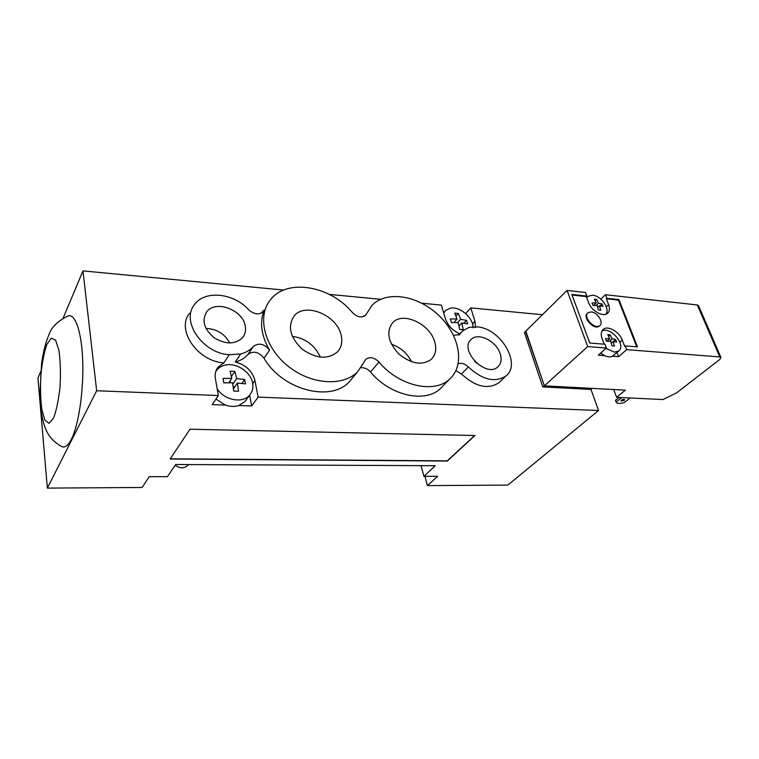 <?xml version="1.0" encoding="UTF-8"?>
<svg xmlns="http://www.w3.org/2000/svg" width="759" height="759" viewBox="0 0 759 759"><rect width="100%" height="100%" fill="white"/><g stroke="black" fill="none" stroke-linecap="round" stroke-linejoin="round"><path stroke-width="1.14" d="M231.799 378.371L230.072 371.142L234.873 371.388L236.609 378.599L244.654 379.472L245.48 383.864L237.425 383.02L238.544 391.255L233.706 391.056L232.605 382.792L223.801 382.868L223.004 378.428L231.799 378.371L228.82 382.754M231.41 376.511L234.873 371.388M230.432 382.754L230.091 380.885M232.823 384.139L236.609 378.599M234.844 386.767L233.184 386.692M241.912 383.409L244.654 379.472M233.449 388.779L237.425 383.02M175.187 465.258C180.016 468.626 184.295 468.616 188.014 465.229L188.507 464.574M215.954 399.082L225.423 405.069C230.186 406.701 234.645 406.862 238.81 405.534L245.053 401.502L249.616 395.145C252.453 391.815 253.459 387.802 252.614 383.105C250.859 372.356 237.273 362.935 226.286 364.889C222.33 365.525 219.19 367.223 216.875 369.975L215.755 371.578M217.159 388.741C224.218 400.287 242.671 403.788 249.616 395.145L251.665 405.98L238.81 405.534M246.609 399.338L245.053 401.502M225.423 405.069L212.216 404.613L218.345 395.543L215.395 378.646C214.674 374.121 215.603 370.25 218.184 367.005L223.914 362.859C197.577 361.559 175.803 329.615 189.579 313.22M457.041 319.027L454.736 313.144L458.332 313.467L460.647 319.34L466.519 320.317L467.639 323.922L461.757 322.964L463.313 329.748L459.707 329.444L458.151 322.651L451.415 322.528L450.324 318.894L457.041 319.027L453.891 322.509M455.979 316.076L458.332 313.467M457.658 322.622L460.647 319.34M463.844 323.23L466.519 320.317M458.986 325.981L461.757 322.964M473.104 327.841C473.445 318.106 460.191 306.38 450.751 308.069L445.542 310.469L443.74 313.125M544.345 385.828L525.579 331.313L567.068 290.431L585.493 292.49L586.849 296.095L586.327 296.589L572.068 295.033M352.878 377.489L349.358 381.692C330.905 402.555 282.044 390.003 263.999 358.115C258.715 351.778 253.354 350.573 247.918 354.5C244.759 358.144 240.556 360.658 235.29 362.034C245.783 364.823 252.33 370.99 254.929 380.534L258.145 397.109L598.557 410.496L590.948 389.414L542.799 386.91L544.004 385.809M590.948 389.414L592.172 388.38M542.799 386.91L524.431 332.461L525.579 331.313M542.628 314.748L470.77 307.888L474.963 321.285L475.542 327.537M500.228 381.473L498.815 382.83C487.857 389.756 475.409 386.805 461.481 374.007L455.941 370.62M443.199 385.724L440.4 388.617C425.135 403.465 389.936 395.686 370.506 371.967C367.736 368.931 364.595 367.517 361.085 367.726M63.092 318.239L82.987 270.897L96.668 390.752L47.352 488.103L142.151 487.477L149.21 476.68L167.416 476.661L175.69 464.517L435.258 465.722L423.901 476.32L437.601 476.301L427.421 485.618L507.847 485.096L598.557 410.496M71.393 439.271C67.817 446.121 64.316 448.408 60.9 446.121C46.878 437.62 43.756 427.26 41.052 410.61L39.885 395.619L41.574 363.238C43.718 349.624 45.663 342.622 48.851 334.937C51.251 327.385 57.618 321.066 67.921 316C75.169 312.936 81.801 331.901 82.731 361.521C83.708 391.065 78.604 425.277 71.393 439.271M47.352 488.103L37.95 378.067L40.625 371.711M341.161 335.279C342.67 341.958 341.436 347.508 337.451 351.929C327.736 359.757 315.962 358.808 302.101 349.083C290.033 337.366 287.367 326.351 294.103 316.029C305.165 301.797 337.243 315.232 341.161 335.279M320.364 357.157C314.805 345.184 305.46 338.248 292.329 336.351M434.822 342.224C436.748 349.358 435.571 355.06 431.311 359.33C422.023 365.819 411.169 363.988 398.722 353.855C388.039 342.034 386.008 331.645 392.659 322.679C402.896 311.114 430.334 324.065 434.822 342.224M411.615 361.796C407.241 353.248 400.534 347.385 391.473 344.207M245.242 326.057C246.058 330.526 245.176 334.387 242.605 337.632C235.243 344.548 225.821 344.633 214.351 337.878C204.19 329.425 201.571 320.848 206.495 312.148C215.082 299.444 242.927 309.672 245.242 326.057M229.768 343.011C224.626 333.751 216.695 328.903 205.983 328.448M500.257 353.988C501.908 359.529 501.101 363.836 497.828 366.901C485.997 378.371 458.427 349.614 471.311 339.33C478.474 332.034 496.69 341.351 500.257 353.988M476.643 363.219L474.603 361.237M269.597 350.136C264.246 343.751 258.838 342.518 253.383 346.436C250.214 350.089 245.982 352.593 240.688 353.96L229.227 354.738C202.681 353.314 180.633 321.085 194.465 304.672C204.674 289.805 233.914 292.993 248.648 309.738C254.17 314.501 259.047 315.118 263.269 311.588L264.104 310.203C259.417 322.385 261.248 335.696 269.597 350.136L263.999 358.115M235.29 362.034L240.688 353.96M223.914 362.859L229.227 354.738M453.55 335.345L459.574 334.51L462.563 330.933L469.081 327.376L477.506 326.873C500.769 328.581 521.756 364.13 505.902 376.009C494.925 382.906 482.411 379.898 468.35 366.976C464.878 363.646 461.491 362.603 458.189 363.827M261.561 312.993L263.373 310.545M362.878 316.778L363.722 315.839M459.907 333.799C452.696 330.687 447.857 325.649 445.4 318.685L441.33 305.08L421.824 303.221M380.629 299.293L329.349 294.397M283.733 290.052L82.987 270.897M96.668 390.752L218.345 395.543M352.432 312.585C357.28 317.224 361.663 318.125 365.582 315.279L371.853 305.516C386.246 290.137 417.792 295.308 438.541 315.184C459.556 334.814 465.438 365.136 449.527 379.177C434.243 394.044 398.722 386.008 379.007 362.024C374.253 357.394 369.861 356.502 365.81 359.358L357.736 371.692C342.935 386.957 310.308 384.69 287.244 365.477C263.999 346.455 256.855 315.801 270.621 299.558C287.291 278.031 330.725 285.934 352.432 312.585M474.669 435.514L447.231 460.865L170.263 458.815M170.12 459.024L190.016 429.214L474.925 435.514L447.288 461.055L170.12 459.024M258.145 397.109L251.665 405.98M465.609 313.562L470.77 307.888M427.421 485.618L424.936 476.32M423.901 476.32L421.065 465.656M591.223 311.921C597.475 312.224 604.041 322.66 599.771 325.602C594.743 330.203 582.466 316.731 588.026 312.727L591.223 311.921M599.553 325.801L599.24 326.085C594.212 330.687 581.935 317.224 587.494 313.23L587.703 313.031M602.02 303.951L602.988 306.475L599.487 305.773L600.749 310.241L598.405 310.004L597.143 305.526L592.969 305.431L592.011 302.898L596.185 302.993L594.297 299.16L596.621 299.416L598.519 303.239L602.02 303.951L600.008 305.849M598.519 303.239L596.166 305.469M599.487 305.773L597.741 307.414M596.621 299.416L595.17 300.792M596.185 302.993L593.633 305.422M615.625 339.482L616.621 342.091L613.092 341.474L614.401 346.095L612.039 345.905L610.729 341.284L606.507 341.256L605.511 338.628L609.733 338.656L607.769 334.662L610.132 334.861L612.096 338.856L615.625 339.482L613.329 341.503M612.096 338.856L609.42 341.237M613.092 341.474L611.299 343.068M610.132 334.861L608.614 336.218M609.733 338.656L606.839 341.246M606.043 348.362L614.259 352.148L618.604 351.037C626.972 345.336 609.676 325.213 601.764 331.37M600.701 353.106L604.591 355.639C607.674 357.053 610.293 357.242 612.437 356.218L618.604 351.037M586.764 297.737L587.883 296.342L592.627 295.166C601.071 295.687 610.483 309.188 605.843 314.245M615.54 400.524L616.242 402.355C617.446 403.722 620.179 403.76 624.439 402.488L630.027 397.972M624.259 400.354L620.9 401.008C621.649 399.661 622.902 399.187 624.648 399.566L624.259 400.354M621.697 397.574L616.137 402.109M619.107 397.45L615.502 400.401M698.574 305.735L697.322 304.966L719.788 356.939L720.946 357.432L719.911 359.368L676.639 392.839L662.939 399.557L616.631 397.327L613.718 389.519M600.805 299.141L605.483 294.72L697.322 304.966M605.483 294.72L606.858 298.287L618.955 299.606L637.503 346.872L625.255 345.886L626.706 349.643L719.788 356.939M567.068 290.431L587.684 346.578L544.355 385.847L625.397 390.135L616.631 397.327M544.355 385.847L525.921 331.36M587.684 346.578L606.403 348.049L604.97 344.244L589.762 343.021L571.85 294.454L586.849 296.095M618.955 299.606L618.433 300.099L606.337 298.771L606.858 298.287M625.255 345.886L624.704 346.351L622.314 340.165C619.372 331.797 607.864 325.203 603.301 329.321C601.062 331.303 600.654 334.349 602.077 338.457L604.23 344.188M636.754 346.806L618.433 300.099M586.327 296.589L588.567 302.547C591.365 310.792 603.13 317.461 607.523 313.344C609.648 311.437 610.008 308.534 608.614 304.663L606.337 298.771M626.706 349.643L618.576 356.673L616.963 352.461M604.591 355.639L598.348 355.184L606.403 348.049M618.576 356.673L612.437 356.218M46.84 344.463L51.251 338.144L55.578 340.127L58.927 350.383C60.397 360.933 60.777 373.02 60.046 386.635C58.642 399.813 56.489 410.268 53.566 418.019L49.022 423.332L44.828 420.106L41.783 409.319C40.512 399.025 40.218 387.555 40.901 374.889C42.153 362.565 44.136 352.423 46.84 344.463M247.918 354.5L253.383 346.436M262.946 311.958L264.104 310.203M459.252 334.785L460.239 333.713M461.481 374.007L468.35 366.976M364.899 315.877L366.531 313.809M370.506 371.967L379.007 362.024M254.929 380.534L252.719 383.656M474.963 321.285L472.506 323.932M608.614 304.663L606.289 306.826M622.314 340.165L619.913 342.271M188.014 465.229L188.479 464.574M443.598 312.67L444.746 311.37M458.645 335.165L461.102 332.518M498.815 382.83L505.902 376.009M440.4 388.617L449.527 379.177M365.231 360.06L365.81 359.358M349.358 381.692L357.736 371.692M218.184 367.005L216.609 369.434M599.24 326.085L599.771 325.602M587.428 296.778L586.679 297.509M720.946 357.432L698.489 305.526M603.301 329.321L602.817 329.757"/></g></svg>
